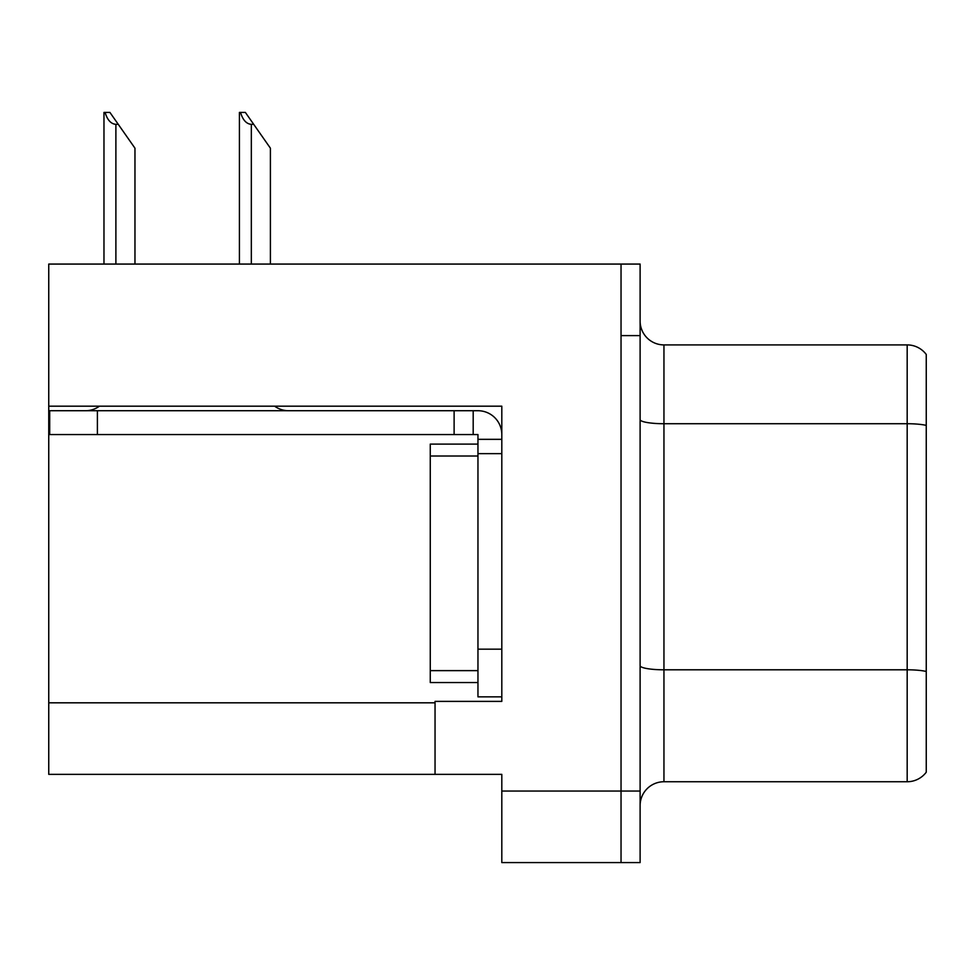<?xml version="1.0" encoding="UTF-8"?>
<svg xmlns="http://www.w3.org/2000/svg" width="975" height="975" viewBox="0 0 975 975"><rect width="100%" height="100%" fill="white"/><g stroke="black" fill="none" stroke-linecap="round" stroke-linejoin="round"><path stroke-width="1.46" d="M501.808 453.643L501.808 649.167L477.957 649.167L477.957 696.857L501.808 696.857L501.808 649.167L501.808 701.391L435.045 701.391L435.045 774.357L48.75 774.357L48.75 406.185L501.808 406.185L501.808 453.643L477.957 453.643L477.957 434.57L454.118 434.57L454.118 410.719L477.957 410.719A23.851 23.851 0 0 1 501.808 434.582M435.045 774.357L501.808 774.357L501.808 862.582L621.038 862.582L621.038 791.054L621.038 862.582L640.112 862.582L640.112 791.054L621.038 791.054L621.038 264.067L48.75 264.067L48.75 406.185M926.25 354.449A23.851 23.851 0 0 0 907.177 344.906A23.851 23.851 0 0 1 926.25 354.449L926.25 772.212A23.851 23.851 0 0 1 907.177 781.743L663.951 781.743A23.851 23.851 0 0 0 640.112 805.594M621.038 264.067L640.112 264.067L640.112 335.607L621.038 335.607L621.038 791.054L501.808 791.054M926.25 427.038L926.25 772.212M640.112 335.607L640.112 791.054M926.25 425.38A23.851 4.144 180 0 0 907.177 423.723L907.177 344.906L663.951 344.906A23.851 23.851 0 0 1 640.112 321.055A23.851 23.851 0 0 0 663.951 344.906L663.951 781.743M240.52 112.417L245.359 112.417L253.707 124.337L251.331 124.337C246.407 123.959 242.799 119.986 240.52 112.417L239.411 112.417L239.411 264.067M270.404 264.067L270.404 148.188L253.707 124.337M105.081 112.417L109.919 112.417L118.268 124.337L115.891 124.337C110.967 123.959 107.36 119.986 105.081 112.417L103.972 112.417L103.972 264.067M134.964 264.067L134.964 148.188L118.268 124.337M99.45 406.185A23.851 23.851 0 0 1 85.471 410.719M274.645 406.185A23.851 23.851 0 0 0 288.637 410.719M454.118 434.57L49.701 434.57L49.701 410.719L454.118 410.719M477.957 696.857L501.808 696.857M473.192 434.57L473.192 410.719M501.808 439.335L477.957 439.335M477.957 649.167L477.957 444.1L430.268 444.1L430.268 456.02L477.957 456.02M477.957 682.549L430.268 682.549L430.268 456.02M48.75 702.817L435.045 702.817M926.25 671.458A23.851 4.144 180 0 0 907.177 669.801L907.177 423.723L663.951 423.723A23.851 4.144 0 0 1 640.112 419.579M907.177 781.743L907.177 669.801L663.951 669.801A23.851 4.144 0 0 1 640.112 665.669M251.331 264.067L251.331 124.337M115.891 264.067L115.891 124.337M97.39 434.57L97.39 410.719M430.268 670.629L477.957 670.629"/></g></svg>
